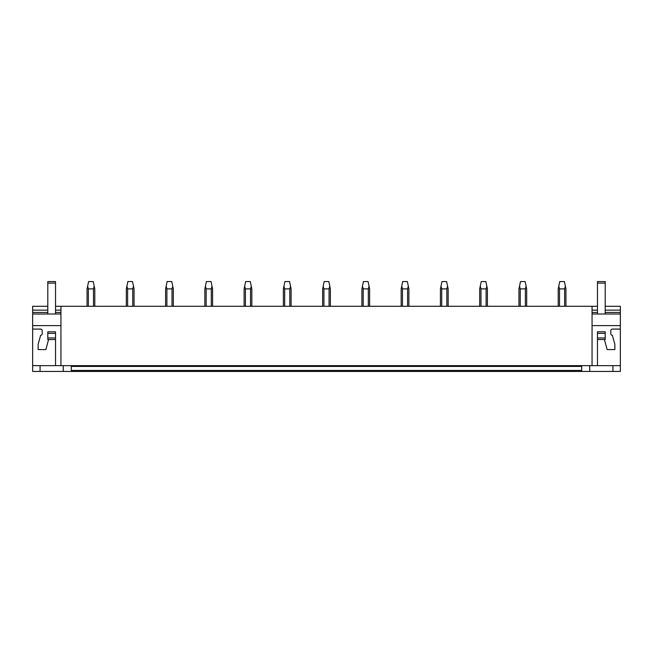 <?xml version="1.0" encoding="UTF-8"?>
<svg xmlns="http://www.w3.org/2000/svg" width="653" height="653" viewBox="0 0 653 653"><rect width="100%" height="100%" fill="white"/><g stroke="black" fill="none" stroke-linecap="round" stroke-linejoin="round"><path stroke-width="0.98" d="M615.175 371.443L620.35 371.443L620.35 365.647L32.65 365.647L32.65 371.443L615.175 371.443M71.291 365.647L71.291 370.439L581.709 370.439L581.709 365.647M55.529 306.29L592.059 306.29L592.059 365.647M60.941 306.29L60.941 365.647M592.059 306.29L597.471 306.29M605.2 306.29L620.35 306.29L620.35 325.61L592.059 325.61M47.8 312.469L32.65 312.469L32.65 306.29L47.8 306.29M48.575 339.519L55.529 339.519L55.529 365.647L55.529 339.519L48.575 339.519L45.881 349.567L38.135 349.567L38.135 344.319L40.649 335.275A1.543 1.543 0 0 0 42.192 333.724L42.192 330.638A1.543 1.543 0 0 0 40.649 329.088L32.65 329.088L32.65 365.647M55.529 331.797L47.8 331.797L55.529 331.797L55.529 339.519M71.291 370.439L71.291 371.443M32.65 329.088L32.65 314.02L60.941 314.02M32.65 325.61L60.941 325.61M32.65 312.469L32.65 314.02L47.8 314.02L47.8 283.1L55.529 283.1L55.529 314.02M32.65 310.151L47.8 310.151M55.529 310.151L60.941 310.151M40.07 365.647L40.07 371.443M63.259 365.647L63.259 371.443M605.2 339.519L597.471 339.519L597.471 365.647L597.471 339.519L605.2 339.519L605.2 337.976L597.471 337.976L597.471 339.519M605.2 331.797L597.471 331.797L605.2 331.797L605.2 337.976M620.35 365.647L620.35 329.088L612.351 329.088A1.543 1.543 0 0 0 610.808 330.638L610.808 333.724A1.543 1.543 0 0 0 612.351 335.275L614.865 344.319L614.865 349.567L607.119 349.567L604.425 339.519M581.709 370.439L581.709 371.443M597.471 283.1L605.2 283.1L605.2 281.557L597.471 281.557L597.471 314.02L592.059 314.02L620.35 314.02M592.059 310.151L597.471 310.151M605.2 310.151L620.35 310.151M620.35 329.088L620.35 325.61M612.93 365.647L612.93 371.443M589.741 365.647L589.741 371.443M47.8 331.797L47.8 337.976L55.529 337.976M47.8 337.976L47.8 339.519M47.8 333.34L55.529 333.34M47.8 283.1L47.8 281.557L55.529 281.557L55.529 283.1M597.471 331.797L597.471 333.34L605.2 333.34M597.471 333.34L597.471 337.976M605.2 283.1L605.2 314.02M94.791 306.29L94.791 288.895L94.203 286.12L93.485 288.895L93.485 306.29M88.359 306.29L88.359 288.895L93.485 288.895M88.359 288.895L87.649 286.12L88.604 281.557L93.24 281.557L94.203 286.12M87.649 286.12L87.061 288.895L87.061 306.29M134.053 306.29L134.053 288.895L133.465 286.12L132.755 288.895L132.755 306.29M127.621 306.29L127.621 288.895L132.755 288.895M127.621 288.895L126.911 286.12L127.866 281.557L132.51 281.557L133.465 286.12M126.911 286.12L126.323 288.895L126.323 306.29M173.314 306.29L173.314 288.895L172.727 286.12L172.017 288.895L172.017 306.29M166.89 306.29L166.89 288.895L172.017 288.895M166.89 288.895L166.172 286.12L167.135 281.557L171.772 281.557L172.727 286.12M166.172 286.12L165.584 288.895L165.584 306.29M212.576 306.29L212.576 288.895L211.988 286.12L211.278 288.895L211.278 306.29M206.152 306.29L206.152 288.895L211.278 288.895M206.152 288.895L205.434 286.12L206.397 281.557L211.033 281.557L211.988 286.12M205.434 286.12L204.846 288.895L204.846 306.29M251.838 306.29L251.838 288.895L251.258 286.12L250.54 288.895L250.54 306.29M245.414 306.29L245.414 288.895L250.54 288.895M245.414 288.895L244.695 286.12L245.659 281.557L250.295 281.557L251.258 286.12M244.695 286.12L244.108 288.895L244.108 306.29M291.099 306.29L291.099 288.895L290.52 286.12L289.801 288.895L289.801 306.29M284.675 306.29L284.675 288.895L289.801 288.895M284.675 288.895L283.957 286.12L284.92 281.557L289.557 281.557L290.52 286.12M283.957 286.12L283.369 288.895L283.369 306.29M330.361 306.29L330.361 288.895L329.781 286.12L329.063 288.895L329.063 306.29M323.937 306.29L323.937 288.895L329.063 288.895M323.937 288.895L323.219 286.12L324.182 281.557L328.818 281.557L329.781 286.12M323.219 286.12L322.639 288.895L322.639 306.29M369.631 306.29L369.631 288.895L369.043 286.12L368.325 288.895L368.325 306.29M363.199 306.29L363.199 288.895L368.325 288.895M363.199 288.895L362.48 286.12L363.443 281.557L368.08 281.557L369.043 286.12M362.48 286.12L361.901 288.895L361.901 306.29M408.892 306.29L408.892 288.895L408.305 286.12L407.586 288.895L407.586 306.29M402.46 306.29L402.46 288.895L407.586 288.895M402.46 288.895L401.742 286.12L402.705 281.557L407.341 281.557L408.305 286.12M401.742 286.12L401.162 288.895L401.162 306.29M448.154 306.29L448.154 288.895L447.566 286.12L446.848 288.895L446.848 306.29M441.722 306.29L441.722 288.895L446.848 288.895M441.722 288.895L441.012 286.12L441.967 281.557L446.603 281.557L447.566 286.12M441.012 286.12L440.424 288.895L440.424 306.29M487.416 306.29L487.416 288.895L486.828 286.12L486.11 288.895L486.11 306.29M480.983 306.29L480.983 288.895L486.11 288.895M480.983 288.895L480.273 286.12L481.228 281.557L485.865 281.557L486.828 286.12M480.273 286.12L479.686 288.895L479.686 306.29M526.677 306.29L526.677 288.895L526.089 286.12L525.379 288.895L525.379 306.29M520.245 306.29L520.245 288.895L525.379 288.895M520.245 288.895L519.535 286.12L520.49 281.557L525.134 281.557L526.089 286.12M519.535 286.12L518.947 288.895L518.947 306.29M565.939 306.29L565.939 288.895L565.351 286.12L564.641 288.895L564.641 306.29M559.515 306.29L559.515 288.895L564.641 288.895M559.515 288.895L558.797 286.12L559.76 281.557L564.396 281.557L565.351 286.12M558.797 286.12L558.209 288.895L558.209 306.29M71.291 366.423L581.709 366.423M32.65 314.02L47.8 314.02M60.941 312.469L55.529 312.469M592.059 314.02L597.471 314.02M620.35 312.469L605.2 312.469M597.471 312.469L592.059 312.469"/></g></svg>
